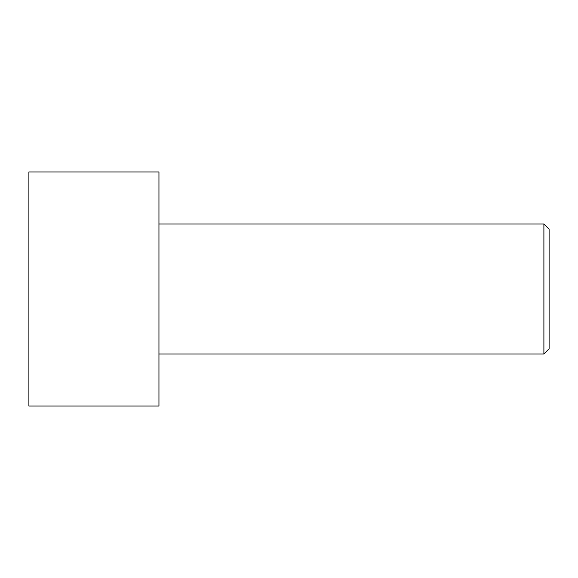 <?xml version="1.0" encoding="UTF-8"?>
<svg xmlns="http://www.w3.org/2000/svg" width="578" height="578" viewBox="0 0 578 578"><rect width="100%" height="100%" fill="white"/><g stroke="black" fill="none" stroke-linecap="round" stroke-linejoin="round"><path stroke-width="0.87" d="M28.9 289L28.9 171.955L158.95 171.955L158.95 406.045L28.9 406.045L28.9 289M158.95 223.975L543.898 223.975L543.898 354.025L158.95 354.025M543.898 223.975L549.1 229.177L549.1 348.823L543.898 354.025"/></g></svg>
